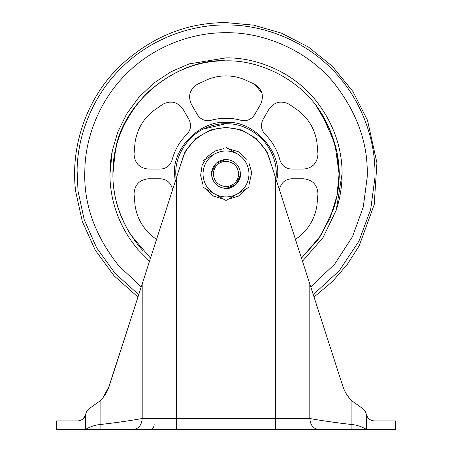 <?xml version="1.0" encoding="UTF-8"?>
<svg xmlns="http://www.w3.org/2000/svg" width="452" height="452" viewBox="0 0 452 452"><rect width="100%" height="100%" fill="white"/><g stroke="black" fill="none" stroke-linecap="round" stroke-linejoin="round"><path stroke-width="0.68" d="M211.581 172.172L211.711 171.297M212.965 180.359L211.502 174.896C212.903 183.224 217.74 187.744 226 188.467C234.17 187.778 238.995 183.314 240.487 175.077L240.526 174.065M275.98 179.077L276.228 175.201C276.737 162.771 272.341 151.03 263.047 139.996C251.967 128.967 239.617 123.532 226 123.695C219.915 123.639 213.694 124.837 207.332 127.289C188.591 134.08 175.427 155.132 175.772 172.675L176.02 179.077L175.755 173.523M276.121 177.444L276.24 174.568M263.047 139.996C251.967 128.967 239.617 123.532 226 123.695L203.343 129.091L226 123.695M324.638 118.639L321.372 113.181L334.887 143.431L339.079 173.941L336.926 195.897L330.017 218.305L318.067 239.6L301.49 258.132L320.914 235.413L333.452 209.163C344.091 176.89 340.062 144.894 321.372 113.181L321.372 113.181C300.676 79.258 259.572 59.873 226 60.856C197.14 60.472 170.489 71.512 146.041 93.976C123.571 118.424 112.531 145.081 112.921 173.941C112.621 194.371 118.526 214.627 130.628 234.695L150.51 258.132M226 60.856C179.139 57.647 122.639 100.519 115.198 151.358L114.463 155.324M142.001 249.645L142.566 250.267L142.001 249.645C125.475 230.407 116.023 209.434 113.644 186.738M315.931 105.384L329.485 128.351L337.079 152.748L339.079 173.941L337.887 190.309L339.079 173.941M116.339 146.341L113.537 162.144M113.531 162.2L112.921 173.941L113.056 179.557L112.921 173.941L115.198 151.358M185.749 68.263L178.122 71.495M276.228 175.201L276.245 173.941L276.228 175.201M183.083 109.294L188.981 119.509C191.608 124.854 190.942 129.752 186.981 134.199C179.67 141.453 174.704 150.058 172.076 160.014C170.206 165.675 166.296 168.698 160.353 169.099L148.555 169.099C139.51 168.167 134.668 163.161 134.035 154.092L135.069 142.278C137.075 129.543 143.092 119.125 153.115 111.022L162.827 104.22C171.003 100.231 177.755 101.92 183.083 109.294C177.755 101.92 171.003 100.231 162.827 104.22M148.555 169.099C139.51 168.167 134.668 163.161 134.035 154.092M172.076 160.014C174.704 150.058 179.67 141.453 186.981 134.199M254.792 84.371C262.335 89.456 264.245 96.146 260.527 104.446L254.629 114.667C251.312 119.616 246.741 121.486 240.905 120.277C230.966 117.576 221.034 117.576 211.095 120.277C205.264 121.486 200.688 119.616 197.371 114.667L191.473 104.446C187.755 96.146 189.665 89.456 197.208 84.371L207.954 79.36C219.983 74.733 232.017 74.733 244.046 79.36L254.792 84.371L261.917 93.191M255.809 112.621L254.629 114.667M191.473 104.446C187.755 96.146 189.665 89.456 197.208 84.371M211.095 120.277C221.034 117.576 230.966 117.576 240.905 120.277M268.917 109.294C274.245 101.92 280.997 100.231 289.173 104.22C280.997 100.231 274.245 101.92 268.917 109.294L263.019 119.509C260.392 124.854 261.058 129.752 265.019 134.199C272.33 141.453 277.296 150.058 279.924 160.014C281.794 165.675 285.704 168.698 291.647 169.099L303.445 169.099C312.49 168.167 317.332 163.161 317.965 154.092C317.332 163.161 312.49 168.167 303.445 169.099M289.173 104.22L298.885 111.022C308.908 119.125 314.925 129.543 316.931 142.278L317.965 154.092M265.019 134.199C272.33 141.453 277.296 150.058 279.924 160.014M279.924 187.862L279.415 189.71L279.924 187.862C281.794 182.207 285.704 179.178 291.647 178.783L303.445 178.783C312.49 179.715 317.332 184.715 317.965 193.789L316.931 205.603C314.925 218.333 308.908 228.752 298.885 236.859L295.455 239.441M303.445 178.783C312.49 179.715 317.332 184.715 317.965 193.789M172.076 187.862L172.585 189.71L172.076 187.862C170.206 182.207 166.296 179.178 160.353 178.783L148.555 178.783C139.51 179.715 134.668 184.715 134.035 193.789C134.668 184.715 139.51 179.715 148.555 178.783M156.545 239.441L153.115 236.859C143.092 228.752 137.075 218.333 135.069 205.603L134.035 193.789M211.502 172.98L211.547 172.455M77.083 420.925L77.45 420.925C81.416 420.727 84.123 418.727 85.558 414.919L85.558 429.4C90.4 426.575 95.242 424.959 100.084 424.558C117.311 422.541 131.351 420.524 142.194 418.501C141.645 425.072 138.775 428.705 133.583 429.4L56.5 429.4L56.5 420.925L77.45 420.925M108.158 429.4L117.853 429.4L100.084 429.4L100.101 400.862L90.908 407.421C88.168 408.874 86.445 411.117 85.756 414.145L83.383 418.501L82.496 419.258L83.473 418.411M343.819 429.4L364.832 429.4M358.346 429.4L350.3 429.4M366.442 414.919L366.442 429.4L395.5 429.4L395.5 420.925L374.55 420.925C370.589 420.739 367.888 418.733 366.442 414.919L366.244 414.145C365.555 411.117 363.832 408.874 361.091 407.421L351.91 400.873C347.673 396.703 344.622 391.76 342.763 386.059L309.806 283.912L316.502 304.676L314.038 297.037L332.339 281.624L347.142 264.646L359.204 245.769L374.205 204.587L376.934 162.873L367.51 120.294L352.95 91.553L332.373 66.291L308.388 46.991L281.302 33.069L253.702 25.159L226 22.6C185.795 22.623 149.996 37.527 118.599 67.32C85.016 100.762 70.252 148.979 75.67 191.411L82.281 221.356L95.191 250.052L114.057 275.782L137.962 297.037L135.498 304.676L142.194 283.912L142.194 418.501L309.806 418.501C320.654 420.524 334.689 422.541 351.916 424.558C356.758 424.959 361.6 426.575 366.442 429.4L133.583 429.4M371.9 420.501L373.143 420.806L371.894 420.496M370.77 420.038L370.007 419.603M81.292 420.004L79.993 420.535L81.292 420.004M372.007 420.535L372.866 420.755M80.106 420.496L80.473 420.366M80.586 420.32L81.23 420.038M82.456 419.286L83.315 418.569M84.36 417.36L85.049 416.207M85.27 415.716L85.756 414.145C86.445 411.117 88.168 408.874 90.908 407.421C88.168 408.874 86.445 411.117 85.756 414.145C86.445 411.117 88.168 408.874 90.908 407.421M83.383 418.501L85.756 414.145M346.509 394.138L348.944 397.585M349.537 398.308L351.707 400.675M108.073 389.189L135.498 304.676M102.768 397.941L103.033 397.619M106.107 393.11L107.616 390.212M105.525 394.082L107.632 390.178M318.417 429.4C313.225 428.705 310.354 425.072 309.806 418.501L309.806 283.912L270.155 161.019C265.821 142.696 244.803 126.944 226 127.933C207.197 126.944 186.179 142.696 181.845 161.019L109.231 386.081C107.401 391.726 104.35 396.653 100.084 400.873L100.135 400.828M109.231 386.081L103.045 397.602M344.678 390.833L344.334 390.104M361.091 407.421C363.832 408.874 365.555 411.117 366.244 414.145M240.487 175.077L235.797 184.665L226 188.467C233.995 189.213 242.187 179.625 240.419 172.139L240.419 172.178M239.854 169.562L240.526 173.811C239.537 165.104 234.695 160.307 226 159.409C217.83 160.098 213.005 164.562 211.513 172.8L211.502 174.896M211.513 172.8L216.203 163.212L226 159.409M226 186.653C233.147 186.049 237.373 182.145 238.673 174.935C238.407 166.828 234.181 162.257 226 161.228C218.853 161.827 214.627 165.731 213.327 172.941C213.593 181.049 217.819 185.619 226 186.653M251.25 170.941L251.425 173.941L249.001 184.766L251.425 173.941L251.25 170.941L249.001 163.11M246.882 188.444L238.424 196.123L228.124 199.275L238.424 196.123L246.882 188.444M223.876 199.275L213.576 196.123L205.118 188.444M202.999 184.766L200.62 175.489L202.151 165.127L207.174 156.85L215.016 151.008L223.876 148.601L215.016 151.008L207.174 156.85L202.151 165.127L200.62 175.489M228.124 148.601L238.424 151.753L246.882 159.432M214.457 154.042L214.542 153.991C222.181 149.957 229.819 149.957 237.458 153.991L237.543 154.042C244.86 158.641 248.679 165.262 249.001 173.896L249.001 173.98C248.679 182.636 244.843 189.264 237.503 193.863C229.836 197.931 222.164 197.931 214.497 193.863L226 200.502L237.503 193.863C229.836 197.931 222.164 197.931 214.497 193.863C207.157 189.264 203.321 182.636 202.999 173.98L202.999 173.896C203.321 165.262 207.14 158.641 214.457 154.042L202.999 160.658L202.999 173.896M202.999 187.218L214.497 193.863M237.458 153.991L226 147.375M237.503 193.863L249.001 187.218M249.001 173.896L249.001 160.658M302.478 261.211L323.044 237.566L336.265 210.09C348.204 173.003 342.305 132.809 314.242 98.576C291.523 71.331 255.787 57.347 226 57.896L189.179 63.896L170.85 71.84L153.748 83.134L138.77 97.412L126.622 114.023L117.757 132.114L112.294 150.765C105.587 182.964 112.751 219.519 137.758 249.301L149.522 261.211M310.761 286.879L334.723 264.047L352.549 236.582L363.301 206.926L367.165 177.489C368.538 144.267 357.272 112.514 333.373 82.23C305.733 49.076 262.25 32.058 226 32.73C193.473 32.312 155.138 45.477 127.622 72.636C99.66 99.327 85.23 137.51 84.835 170.393C83.462 203.609 94.728 235.362 118.627 265.646L141.239 286.879M336.265 210.09L342.04 173.941M112.288 150.804L109.96 173.941M226 127.328L210.604 129.944L195.936 138.318L185.094 151.595L179.902 167.042L185.094 151.595L195.936 138.318L210.604 129.944L226 127.328L241.396 129.944L256.064 138.318L266.906 151.595L272.098 167.042M277.291 178.031L277.33 177.529C281.839 151.527 253.058 119.944 226 122.486C200.824 120.238 172.641 147.923 174.551 173.291L175.144 181.783L174.551 173.291M313.276 294.664L339.407 270.533L358.922 241.193L370.702 209.338L374.923 177.681L374.968 173.941C375.448 139.007 360.967 97.722 331.339 68.602C302.218 38.974 260.934 24.493 226 24.973C191.682 24.527 151.245 38.414 122.215 67.071C92.716 95.225 77.495 135.504 77.077 170.195L78.026 191.139L84.241 219.734L96.643 247.82L115.119 273.426L138.724 294.664M374.923 177.681L374.968 173.941M77.077 170.195L77.032 173.941M154.166 424.558C153.917 427.496 152.544 429.112 150.036 429.4M351.916 400.879L351.916 429.4M275.353 177.122L275.353 429.4M176.647 177.122L176.647 429.4"/></g></svg>
